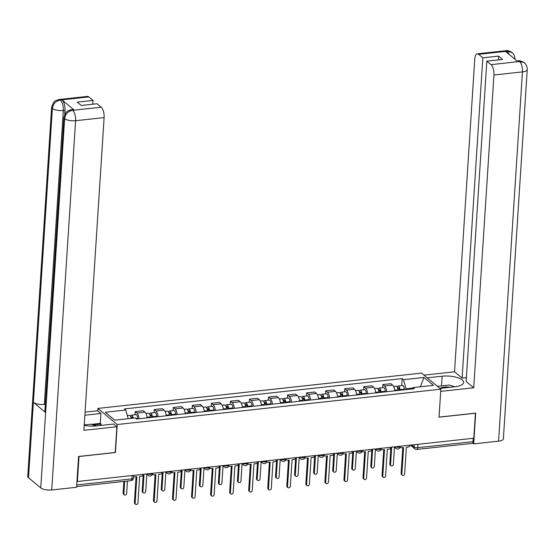 <?xml version="1.0" encoding="UTF-8"?>
<svg xmlns="http://www.w3.org/2000/svg" width="555" height="555" viewBox="0 0 555 555"><rect width="100%" height="100%" fill="white"/><g stroke="black" fill="none" stroke-linecap="round" stroke-linejoin="round"><path stroke-width="0.83" d="M97.729 410.797L97.881 408.425L117.223 424.533L440.843 389.187L439.033 417.2L475.427 413.225L473.81 438.221L77.402 481.511L79.018 456.522L115.412 452.547L117.223 424.533M440.843 389.187L421.502 373.078L97.881 408.425M76.972 481.157L77.402 481.511M473.207 438.284L472.992 441.641A2.692 1.11 83.8 0 1 472.159 443.383L416.84 449.425A2.692 1.11 -96.2 0 0 417.672 447.684L472.992 441.641M394.806 390.817A6.202 2.546 -96.2 0 0 392.628 385.121L390.907 383.685L382.846 384.566L384.566 385.996A6.202 2.546 83.8 0 1 386.752 391.698M382.645 387.695L382.846 384.566M375.756 392.898A6.202 2.546 -96.2 0 0 373.577 387.196L371.857 385.767L363.796 386.648L365.516 388.077A6.202 2.546 83.8 0 1 367.694 393.779M363.594 389.776L363.796 386.648M356.705 394.98A6.202 2.546 -96.2 0 0 354.527 389.277L352.807 387.848L344.745 388.729L346.466 390.158A6.202 2.546 83.8 0 1 348.644 395.861M344.544 391.858L344.745 388.729M337.655 397.061A6.202 2.546 -96.2 0 0 335.477 391.358L333.756 389.929L325.695 390.81L327.415 392.239A6.202 2.546 83.8 0 1 329.594 397.942M325.494 393.939L325.695 390.81M318.605 399.142A6.202 2.546 -96.2 0 0 316.426 393.44L314.706 392.01L306.644 392.891L308.365 394.321A6.202 2.546 83.8 0 1 310.543 400.023M306.443 396.02L306.644 392.891M299.554 401.223A6.202 2.546 -96.2 0 0 297.376 395.521L295.655 394.092L287.594 394.973L289.315 396.402A6.202 2.546 83.8 0 1 291.493 402.104M287.393 398.095L287.594 394.973M280.504 403.305A6.202 2.546 -96.2 0 0 278.326 397.602L276.605 396.173L268.544 397.054L270.264 398.483A6.202 2.546 83.8 0 1 272.443 404.186M268.342 400.176L268.544 397.054M261.454 405.386A6.202 2.546 -96.2 0 0 259.275 399.683L257.555 398.254L249.493 399.128L251.214 400.564A6.202 2.546 83.8 0 1 253.392 406.26M249.292 402.257L249.493 399.128M242.403 407.46A6.202 2.546 -96.2 0 0 240.218 401.764L238.504 400.328L230.443 401.21L232.163 402.646A6.202 2.546 83.8 0 1 234.342 408.341M230.242 404.338L230.443 401.21M223.353 409.541A6.202 2.546 -96.2 0 0 221.167 403.846L219.447 402.41L211.393 403.291L213.113 404.727A6.202 2.546 83.8 0 1 215.291 410.423M211.184 406.42L211.393 403.291M204.296 411.623A6.202 2.546 -96.2 0 0 202.117 405.927L200.397 404.491L192.342 405.372L194.056 406.808A6.202 2.546 83.8 0 1 196.241 412.504M192.134 408.501L192.342 405.372M185.245 413.704A6.202 2.546 -96.2 0 0 183.067 408.008L181.346 406.572L173.285 407.453L175.005 408.889A6.202 2.546 83.8 0 1 177.191 414.585M173.084 410.582L173.285 407.453M166.195 415.785A6.202 2.546 -96.2 0 0 164.016 410.089L162.296 408.653L154.234 409.535L155.955 410.971A6.202 2.546 83.8 0 1 158.14 416.666M154.033 412.663L154.234 409.535M147.144 417.866A6.202 2.546 -96.2 0 0 144.966 412.171L143.245 410.735L135.184 411.616L136.905 413.052A6.202 2.546 83.8 0 1 139.083 418.748M134.983 414.745L135.184 411.616M412.504 388.139L406.038 388.84L405.989 389.596M406.038 388.84L403.478 379.696L423.992 377.456L433.469 385.343L412.948 387.584L411.824 388.958M403.478 379.696L402.153 378.593L124.445 408.924L125.77 410.027L105.256 412.268L114.732 420.163L135.247 417.922L136.572 419.025L414.273 388.694L412.948 387.584M401.695 385.614L402.153 378.593M125.77 410.027L128.198 418.692M423.992 377.456L420.288 386.786M400.412 447.281L400.224 447.129A2.692 2.262 129.8 0 0 400.412 447.281A2.692 2.262 129.8 0 0 401.973 447.725L403.561 447.552L401.841 474.116A1.547 1.297 129.8 0 0 404.65 473.81L406.371 447.247L407.953 447.073A2.692 2.262 129.8 0 0 410.367 445.145M402.257 475.149L401.522 474.539A1.547 1.297 -50.2 0 1 401.105 473.505L402.784 447.635M399.295 390.325L399.253 389.492A1.616 0.666 -96.2 0 0 398.4 387.737A1.616 0.666 -96.2 0 0 397.9 388.777L397.755 388.66M400.023 390.248L399.988 389.652A3.372 1.387 -96.2 0 0 398.212 385.996A3.372 1.387 -96.2 0 0 397.297 387.258M404.415 389.77L404.387 389.173A3.372 1.387 -96.2 0 0 402.604 385.517L398.212 385.996M397.782 388.791L399.114 388.646M391.698 447.184L390.56 464.722A1.547 1.297 129.8 0 0 393.37 464.41L394.487 447.184M397.942 390.477L397.914 389.874A3.372 1.387 -96.2 0 0 396.131 386.218L393.648 386.495M390.977 465.756L390.241 465.145A1.547 1.297 -50.2 0 1 389.832 464.112L390.873 448.003M381.361 449.363L381.174 449.21A2.692 2.262 129.8 0 0 381.361 449.363A2.692 2.262 129.8 0 0 382.922 449.807L384.511 449.633L382.79 476.197A1.547 1.297 129.8 0 0 385.6 475.892L387.314 449.321L388.902 449.148A2.692 2.262 129.8 0 0 391.317 447.226M383.2 477.231L382.471 476.62A1.547 1.297 -50.2 0 1 382.055 475.586L383.727 449.716M362.304 451.444L362.124 451.291A2.692 2.262 129.8 0 0 362.304 451.444A2.692 2.262 129.8 0 0 363.872 451.888L365.461 451.714L363.74 478.278A1.547 1.297 129.8 0 0 366.55 477.973L368.263 451.402L369.852 451.229A2.692 2.262 129.8 0 0 372.266 449.307M364.149 479.312L363.421 478.701A1.547 1.297 -50.2 0 1 363.005 477.668L364.677 451.798M437.416 386.335L449.252 385.038L454.836 386.773A15.158 5.418 3.7 0 0 463.619 382.464A15.158 5.418 3.7 0 0 442.148 376.2L427.211 377.837M454.836 386.773L439.9 388.403M519.674 61.487L518.044 60.932C518.946 60.328 521.02 60.925 524.274 62.736L524.336 62.784C524.024 62.583 527.021 64.144 527.25 69.555L503.371 438.818A8.29 2.962 -176.3 0 1 498.57 441.169L473.72 443.882L475.704 413.114L439.067 417.117L440.705 391.344M440.732 391.365L473.706 387.765L466.124 381.445L486.832 61.168L491.036 64.664L519.667 61.48M466.366 377.65L462.121 378.115L454.531 371.794L474.761 59.052A8.082 3.323 -96.2 0 1 477.265 53.828A8.082 3.323 -96.2 0 1 478.632 54.334L482.829 57.831L462.121 378.115M423.971 375.131L454.531 371.794M473.706 387.765L493.929 75.022A8.082 3.323 -96.2 0 0 491.036 64.664M473.72 443.882L472.652 442.994M486.832 61.168L502.587 59.447L498.584 56.11L482.829 57.831M509.199 54.487L507.284 51.337L505.64 51.518L517.76 61.619L519.411 61.438M498.584 56.11L498.341 59.912M524.274 62.736L519.688 61.48M514.985 59.336C514.769 54.002 511.835 52.427 512.133 52.621L507.145 51.22L478.632 54.334M84.221 425.352A15.158 5.418 3.7 0 0 96.286 425.935L113.629 424.041L116.869 426.739L83.895 430.34L104.118 117.598L75.605 120.712L51.726 489.975L76.576 487.262L78.567 456.488L115.204 452.485L116.869 426.739M84.873 415.223L100.941 413.468L97.694 410.769L85.075 412.15M101.114 425.408L101.197 424.145L100.295 423.389L100.941 413.468M88.821 96.91L60.301 100.025A8.082 3.323 83.8 0 0 58.934 99.518L87.454 96.41A8.082 3.323 83.8 0 1 88.821 96.91L93.018 100.406L92.775 104.208M51.726 489.975A8.29 2.962 -176.3 0 1 40.744 487.907L45.621 412.545A8.29 2.962 -176.3 0 1 44.886 411.213L63.894 117.313A8.29 2.962 -176.3 0 0 64.63 118.645C65.365 114.039 67.967 111.257 72.441 110.306L101.225 107.247A8.082 3.323 83.8 0 1 104.118 117.598M45.337 404.29L44.331 404.401A8.29 2.962 -176.3 0 1 33.383 402.354L28.513 477.716L40.744 487.907M28.513 477.716A8.29 2.962 -176.3 0 1 27.75 476.356L51.629 107.094A8.29 2.962 -176.3 0 0 52.392 108.447C53.134 103.834 55.729 101.052 60.169 100.094L62.091 99.962A8.082 3.323 83.8 0 1 64.99 110.313L64.734 114.205M64.99 110.313L63.339 110.494A8.29 2.962 -176.3 0 1 52.392 108.447L33.383 402.354L45.621 412.545L64.63 118.645A8.29 2.962 -176.3 0 0 75.605 120.712A8.082 3.323 -96.2 0 0 72.712 110.355M93.018 100.406L77.263 102.127L81.266 105.464L97.021 103.743L101.225 107.247M74.217 110.063L72.566 110.244L71.2 109.737L72.851 109.557A8.082 3.323 83.8 0 1 74.217 110.063L62.091 99.962M91.27 424.381L100.295 423.389M101.197 424.145L93.295 425.005M44.331 404.401L63.339 110.494C63.457 105.908 62.486 102.46 60.446 100.143M450.292 387.265A8.762 3.129 3.7 0 0 439.99 388.396M84.249 424.908L90.701 424.2L96.293 425.935M380.244 392.406L380.203 391.573A1.616 0.666 -96.2 0 0 379.349 389.818A1.616 0.666 -96.2 0 0 378.85 390.859L378.704 390.741M380.973 392.329L380.938 391.733A3.372 1.387 -96.2 0 0 379.162 388.077A3.372 1.387 -96.2 0 0 378.246 389.339M385.364 391.851L385.337 391.247A3.372 1.387 -96.2 0 0 383.554 387.591L379.162 388.077M378.732 390.873L380.064 390.727M372.648 449.266L371.51 466.804A1.547 1.297 129.8 0 0 374.32 466.491L375.437 449.259M378.892 392.558L378.864 391.955A3.372 1.387 -96.2 0 0 377.081 388.299L374.597 388.569M371.926 467.837L371.191 467.227A1.547 1.297 -50.2 0 1 370.782 466.193L371.822 450.084M361.194 394.487L361.152 393.655A1.616 0.666 -96.2 0 0 360.299 391.899A1.616 0.666 -96.2 0 0 359.8 392.94L359.654 392.822M361.915 394.411L361.888 393.814A3.372 1.387 -96.2 0 0 360.105 390.158A3.372 1.387 -96.2 0 0 359.196 391.421M366.314 393.932L366.286 393.329A3.372 1.387 -96.2 0 0 364.503 389.672L360.105 390.158M359.682 392.954L361.014 392.808M353.597 451.347L352.46 468.885A1.547 1.297 129.8 0 0 355.269 468.573L356.386 451.34M359.841 394.64L359.813 394.036A3.372 1.387 -96.2 0 0 358.031 390.38L355.547 390.651M352.876 469.918L352.141 469.308A1.547 1.297 -50.2 0 1 351.724 468.267L352.772 452.165M343.08 453.352A2.692 2.262 129.8 0 0 343.254 453.525A2.692 2.262 129.8 0 0 344.822 453.969L346.403 453.796L344.69 480.359A1.547 1.297 129.8 0 0 347.499 480.047L349.213 453.484L350.802 453.31A2.692 2.262 129.8 0 0 353.209 451.388M345.099 481.393L344.371 480.783A1.547 1.297 -50.2 0 1 343.954 479.749L345.626 453.879M324.203 455.606L324.023 455.454A2.692 2.262 129.8 0 0 324.203 455.606A2.692 2.262 129.8 0 0 325.771 456.043L327.353 455.877L325.639 482.441A1.547 1.297 129.8 0 0 328.449 482.129L330.163 455.565L331.751 455.391A2.692 2.262 129.8 0 0 334.159 453.47M326.049 483.474L325.32 482.864A1.547 1.297 -50.2 0 1 324.904 481.83L326.576 455.96M305.153 457.688L304.973 457.535A2.692 2.262 129.8 0 0 305.153 457.688A2.692 2.262 129.8 0 0 306.714 458.125L308.302 457.951L306.589 484.522A1.547 1.297 129.8 0 0 309.399 484.21L311.112 457.646L312.701 457.473A2.692 2.262 129.8 0 0 315.108 455.551M306.998 485.556L306.263 484.945A1.547 1.297 -50.2 0 1 305.854 483.911L307.525 458.041M342.144 396.568L342.102 395.736A1.616 0.666 -96.2 0 0 341.249 393.981A1.616 0.666 -96.2 0 0 340.749 395.021L340.603 394.903M342.865 396.492L342.837 395.895A3.372 1.387 -96.2 0 0 341.054 392.239A3.372 1.387 -96.2 0 0 340.146 393.502M347.263 396.013L347.236 395.41A3.372 1.387 -96.2 0 0 345.453 391.754L341.054 392.239M340.631 395.035L341.963 394.889M334.547 453.428L333.409 470.959A1.547 1.297 129.8 0 0 336.219 470.654L337.336 453.421M340.791 396.714L340.763 396.117A3.372 1.387 -96.2 0 0 338.98 392.461L336.497 392.732M333.826 472L333.09 471.389A1.547 1.297 -50.2 0 1 332.674 470.349L333.721 454.247M323.093 398.65L323.052 397.81A1.616 0.666 -96.2 0 0 322.198 396.062A1.616 0.666 -96.2 0 0 321.692 397.102L321.553 396.985M323.815 398.573L323.787 397.97A3.372 1.387 -96.2 0 0 322.004 394.314A3.372 1.387 -96.2 0 0 321.095 395.583M328.213 398.088L328.178 397.491A3.372 1.387 -96.2 0 0 326.402 393.835L322.004 394.314M321.581 397.116L322.913 396.971M315.49 455.509L314.359 473.04A1.547 1.297 129.8 0 0 317.169 472.735L318.279 455.502M321.74 398.795L321.706 398.199A3.372 1.387 -96.2 0 0 319.93 394.543L317.446 394.813M314.768 474.081L314.04 473.471A1.547 1.297 -50.2 0 1 313.624 472.43L314.664 456.328M304.043 400.731L304.001 399.891A1.616 0.666 -96.2 0 0 303.148 398.136A1.616 0.666 -96.2 0 0 302.642 399.184L302.503 399.066M304.764 400.654L304.737 400.051A3.372 1.387 -96.2 0 0 302.954 396.395A3.372 1.387 -96.2 0 0 302.045 397.658M309.163 400.169L309.128 399.572A3.372 1.387 -96.2 0 0 307.352 395.916L302.954 396.395M302.53 399.198L303.863 399.052M296.439 457.591L295.309 475.122A1.547 1.297 129.8 0 0 298.118 474.816L299.228 457.584M302.69 400.877L302.655 400.28A3.372 1.387 -96.2 0 0 300.879 396.624L298.396 396.894M295.718 476.162L294.989 475.552A1.547 1.297 -50.2 0 1 294.573 474.511L295.614 458.409M286.102 459.769L285.922 459.616A2.692 2.262 129.8 0 0 286.102 459.769A2.692 2.262 129.8 0 0 287.663 460.206L289.252 460.033L287.539 486.596A1.547 1.297 129.8 0 0 290.341 486.291L292.062 459.727L293.65 459.554A2.692 2.262 129.8 0 0 296.058 457.632M287.948 487.637L287.212 487.026A1.547 1.297 -50.2 0 1 286.803 485.986L288.475 460.123M284.993 402.812L284.951 401.973A1.616 0.666 -96.2 0 0 284.098 400.217A1.616 0.666 -96.2 0 0 283.591 401.265L283.452 401.147M285.714 402.736L285.686 402.132A3.372 1.387 -96.2 0 0 283.903 398.476A3.372 1.387 -96.2 0 0 282.995 399.739M290.112 402.25L290.078 401.654A3.372 1.387 -96.2 0 0 288.302 397.997L283.903 398.476M283.48 401.279L284.812 401.133M277.389 459.672L276.258 477.203A1.547 1.297 129.8 0 0 279.068 476.898L280.178 459.665M283.64 402.958L283.605 402.361A3.372 1.387 -96.2 0 0 281.829 398.705L279.345 398.976M276.668 478.243L275.939 477.633A1.547 1.297 -50.2 0 1 275.523 476.592L276.563 460.483M266.872 461.677A2.692 2.262 129.8 0 0 267.052 461.85A2.692 2.262 129.8 0 0 268.613 462.287L270.202 462.114L268.481 488.677A1.547 1.297 129.8 0 0 271.291 488.372L273.011 461.809L274.6 461.635A2.692 2.262 129.8 0 0 277.007 459.713M268.897 489.718L268.162 489.108A1.547 1.297 -50.2 0 1 267.753 488.067L269.425 462.204M265.942 404.893L265.9 404.054A1.616 0.666 -96.2 0 0 265.04 402.299A1.616 0.666 -96.2 0 0 264.541 403.346L264.402 403.228M266.664 404.817L266.629 404.213A3.372 1.387 -96.2 0 0 264.853 400.557A3.372 1.387 -96.2 0 0 263.937 401.82M271.062 404.331L271.027 403.735A3.372 1.387 -96.2 0 0 269.251 400.079L264.853 400.557M264.423 403.36L265.755 403.214M258.339 461.753L257.208 479.284A1.547 1.297 129.8 0 0 260.017 478.979L261.127 461.746M264.589 405.039L264.555 404.442A3.372 1.387 -96.2 0 0 262.779 400.786L260.295 401.057M257.617 480.325L256.889 479.714A1.547 1.297 -50.2 0 1 256.472 478.674L257.513 462.565M248.002 463.931L247.814 463.772A2.692 2.262 129.8 0 0 248.002 463.931A2.692 2.262 129.8 0 0 249.563 464.368L251.151 464.195L249.431 490.759A1.547 1.297 129.8 0 0 252.241 490.454L253.961 463.89L255.55 463.716A2.692 2.262 129.8 0 0 257.957 461.795M249.847 491.799L249.112 491.189A1.547 1.297 -50.2 0 1 248.702 490.148L250.374 464.278M246.892 406.975L246.843 406.135A1.616 0.666 -96.2 0 0 245.99 404.38A1.616 0.666 -96.2 0 0 245.49 405.427L245.352 405.31M247.613 406.891L247.579 406.295A3.372 1.387 -96.2 0 0 245.803 402.639A3.372 1.387 -96.2 0 0 244.887 403.901M252.012 406.413L251.977 405.816A3.372 1.387 -96.2 0 0 250.201 402.16L245.803 402.639M245.372 405.441L246.704 405.296M239.288 463.834L238.157 481.365A1.547 1.297 129.8 0 0 240.967 481.06L242.077 463.827M245.539 407.12L245.504 406.524A3.372 1.387 -96.2 0 0 243.728 402.868L241.245 403.138M238.567 482.406L237.831 481.796A1.547 1.297 -50.2 0 1 237.422 480.755L238.463 464.646M228.951 466.013L228.764 465.853A2.692 2.262 129.8 0 0 228.951 466.013A2.692 2.262 129.8 0 0 230.512 466.45L232.101 466.276L230.38 492.84A1.547 1.297 129.8 0 0 233.19 492.535L234.911 465.971L236.499 465.798A2.692 2.262 129.8 0 0 238.907 463.876M230.797 493.881L230.061 493.27A1.547 1.297 -50.2 0 1 229.652 492.229L231.324 466.36M227.841 409.056L227.793 408.216A1.616 0.666 -96.2 0 0 226.94 406.461A1.616 0.666 -96.2 0 0 226.44 407.509L226.301 407.391M228.563 408.973L228.528 408.376A3.372 1.387 -96.2 0 0 226.752 404.72A3.372 1.387 -96.2 0 0 225.836 405.983M232.961 408.494L232.927 407.897A3.372 1.387 -96.2 0 0 231.151 404.241L226.752 404.72M226.322 407.516L227.654 407.37M220.238 465.916L219.107 483.447A1.547 1.297 129.8 0 0 221.91 483.141L223.027 465.909M226.489 409.202L226.454 408.605A3.372 1.387 -96.2 0 0 224.678 404.949L222.187 405.219M219.516 484.487L218.781 483.877A1.547 1.297 -50.2 0 1 218.372 482.836L219.412 466.727M209.901 468.087L209.714 467.934A2.692 2.262 129.8 0 0 209.901 468.087A2.692 2.262 129.8 0 0 211.462 468.531L213.051 468.358L211.33 494.921A1.547 1.297 129.8 0 0 214.14 494.616L215.86 468.052L217.449 467.879A2.692 2.262 129.8 0 0 219.856 465.957M211.746 495.962L211.011 495.351A1.547 1.297 -50.2 0 1 210.602 494.311L212.274 468.441M208.791 411.137L208.742 410.298A1.616 0.666 -96.2 0 0 207.889 408.542A1.616 0.666 -96.2 0 0 207.39 409.59L207.244 409.465M209.512 411.054L209.478 410.457A3.372 1.387 -96.2 0 0 207.702 406.801A3.372 1.387 -96.2 0 0 206.786 408.064M213.904 410.575L213.876 409.978A3.372 1.387 -96.2 0 0 212.093 406.322L207.702 406.801M207.272 409.597L208.604 409.451M201.188 467.997L200.05 485.528A1.547 1.297 129.8 0 0 202.859 485.223L203.976 467.99M207.438 411.283L207.403 410.686A3.372 1.387 -96.2 0 0 205.627 407.03L203.137 407.301M200.466 486.562L199.731 485.951A1.547 1.297 -50.2 0 1 199.321 484.917L200.362 468.808M190.851 470.168L190.663 470.016A2.692 2.262 129.8 0 0 190.851 470.168A2.692 2.262 129.8 0 0 192.412 470.612L194 470.439L192.28 497.002A1.547 1.297 129.8 0 0 195.089 496.697L196.81 470.134L198.392 469.96A2.692 2.262 129.8 0 0 200.806 468.038M192.696 498.043L191.961 497.433A1.547 1.297 -50.2 0 1 191.544 496.392L193.223 470.522M189.741 413.218L189.692 412.379A1.616 0.666 -96.2 0 0 188.839 410.624A1.616 0.666 -96.2 0 0 188.339 411.664L188.194 411.546M190.462 413.135L190.427 412.538A3.372 1.387 -96.2 0 0 188.651 408.882A3.372 1.387 -96.2 0 0 187.736 410.145M194.854 412.656L194.826 412.06A3.372 1.387 -96.2 0 0 193.043 408.404L188.651 408.882M188.221 411.678L189.553 411.533M182.137 470.078L180.999 487.609A1.547 1.297 129.8 0 0 183.809 487.304L184.926 470.071M188.381 413.364L188.353 412.767A3.372 1.387 -96.2 0 0 186.57 409.111L184.087 409.382M181.416 488.643L180.68 488.032A1.547 1.297 -50.2 0 1 180.271 486.999L181.312 470.89M171.62 472.083A2.692 2.262 129.8 0 0 171.8 472.25A2.692 2.262 129.8 0 0 173.361 472.693L174.95 472.52L173.229 499.084A1.547 1.297 129.8 0 0 176.039 498.779L177.76 472.215L179.341 472.041A2.692 2.262 129.8 0 0 181.756 470.12M173.646 500.124L172.91 499.514A1.547 1.297 -50.2 0 1 172.494 498.473L174.173 472.603M170.683 415.3L170.642 414.46A1.616 0.666 -96.2 0 0 169.788 412.705A1.616 0.666 -96.2 0 0 169.289 413.746L169.143 413.628M171.412 415.216L171.377 414.62A3.372 1.387 -96.2 0 0 169.601 410.964A3.372 1.387 -96.2 0 0 168.685 412.226M175.803 414.738L175.775 414.141A3.372 1.387 -96.2 0 0 173.993 410.485L169.601 410.964M169.171 413.759L170.503 413.614M163.087 472.159L161.949 489.69A1.547 1.297 129.8 0 0 164.759 489.385L165.876 472.152M169.331 415.445L169.303 414.849A3.372 1.387 -96.2 0 0 167.52 411.193L165.036 411.463M162.365 490.724L161.63 490.114A1.547 1.297 -50.2 0 1 161.221 489.08L162.261 472.971M152.75 474.331L152.563 474.178A2.692 2.262 129.8 0 0 152.75 474.331A2.692 2.262 129.8 0 0 154.311 474.775L155.899 474.601L154.179 501.165A1.547 1.297 129.8 0 0 156.989 500.86L158.702 474.296L160.291 474.123A2.692 2.262 129.8 0 0 162.705 472.201M154.588 502.206L153.86 501.588A1.547 1.297 -50.2 0 1 153.444 500.554L155.116 474.685M151.633 417.374L151.591 416.541A1.616 0.666 -96.2 0 0 150.738 414.786A1.616 0.666 -96.2 0 0 150.238 415.827L150.093 415.709M152.361 417.298L152.327 416.701A3.372 1.387 -96.2 0 0 150.544 413.045A3.372 1.387 -96.2 0 0 149.635 414.308M156.753 416.819L156.725 416.222A3.372 1.387 -96.2 0 0 154.942 412.566L150.544 413.045M150.121 415.841L151.453 415.695M144.036 474.234L142.899 491.772A1.547 1.297 129.8 0 0 145.708 491.466L146.825 474.234M150.28 417.526L150.252 416.93A3.372 1.387 -96.2 0 0 148.469 413.274L145.986 413.544M143.315 492.805L142.579 492.195A1.547 1.297 -50.2 0 1 142.17 491.161L143.211 475.052M133.693 476.412L133.589 476.322A2.692 2.262 129.8 0 0 133.693 476.412A2.692 2.262 129.8 0 0 135.26 476.856L136.849 476.683L135.129 503.246A1.547 1.297 129.8 0 0 137.938 502.941L139.652 476.377L141.241 476.204A2.692 2.262 129.8 0 0 143.655 474.275M135.538 504.28L134.809 503.669A1.547 1.297 -50.2 0 1 134.393 502.636L136.065 476.766M132.499 418.22A1.616 0.666 -96.2 0 0 131.688 416.867A1.616 0.666 -96.2 0 0 131.188 417.908L131.042 417.79M137.702 418.9L137.675 418.303A3.372 1.387 -96.2 0 0 135.892 414.647L131.493 415.126A3.372 1.387 -96.2 0 0 130.585 416.389M133.214 418.137A3.372 1.387 -96.2 0 0 131.493 415.126M131.07 417.922L132.402 417.776M124.66 481.338L123.848 493.853A1.547 1.297 129.8 0 0 126.658 493.541L127.47 481.032M131.14 418.366A3.372 1.387 -96.2 0 0 129.419 415.348L127.324 415.577M124.264 494.887L123.529 494.276A1.547 1.297 -50.2 0 1 123.113 493.242L123.883 481.421M147.838 473.824A2.692 0.964 3.7 0 0 151.12 474.303A2.692 0.964 3.7 0 0 152.68 473.54L152.701 473.29M166.888 471.743A2.692 0.964 3.7 0 0 170.17 472.222A2.692 0.964 3.7 0 0 171.731 471.459L171.752 471.209M185.939 469.662A2.692 0.964 3.7 0 0 189.22 470.14A2.692 0.964 3.7 0 0 190.781 469.377L190.802 469.128M204.996 467.581A2.692 0.964 3.7 0 0 208.271 468.059A2.692 0.964 3.7 0 0 209.839 467.296L209.852 467.046M224.047 465.499A2.692 0.964 3.7 0 0 227.328 465.978A2.692 0.964 3.7 0 0 228.889 465.215L228.903 464.965M243.097 463.418A2.692 0.964 3.7 0 0 246.378 463.897A2.692 0.964 3.7 0 0 247.939 463.134L247.953 462.884M262.147 461.337A2.692 0.964 3.7 0 0 265.429 461.815A2.692 0.964 3.7 0 0 266.99 461.052L267.004 460.803M281.198 459.256A2.692 0.964 3.7 0 0 284.479 459.734A2.692 0.964 3.7 0 0 286.04 458.971L286.054 458.728M300.248 457.174A2.692 0.964 3.7 0 0 303.529 457.66A2.692 0.964 3.7 0 0 305.09 456.89L305.104 456.647M319.298 455.093A2.692 0.964 3.7 0 0 322.58 455.579A2.692 0.964 3.7 0 0 324.141 454.809L324.155 454.566M338.349 453.012A2.692 0.964 3.7 0 0 341.63 453.497A2.692 0.964 3.7 0 0 343.191 452.727L343.205 452.485M357.399 450.931A2.692 0.964 3.7 0 0 360.681 451.416A2.692 0.964 3.7 0 0 362.242 450.646L362.262 450.403M376.45 448.849A2.692 0.964 3.7 0 0 379.731 449.335A2.692 0.964 3.7 0 0 381.292 448.565L381.313 448.322M395.5 446.768A2.692 0.964 3.7 0 0 398.781 447.254A2.692 0.964 3.7 0 0 400.342 446.491L400.363 446.241M411.692 445.006L414.099 447.011A2.692 0.964 3.7 0 0 417.672 447.684L417.887 444.326M414.252 444.721L414.099 447.011A2.692 2.262 -50.2 0 0 414.821 448.815A2.692 2.692 0 0 0 416.84 449.425M155.955 410.971L164.016 410.089M175.005 408.889L183.067 408.008M194.056 406.808L202.117 405.927M213.113 404.727L221.167 403.846M232.163 402.646L240.218 401.764M251.214 400.564L259.275 399.683M270.264 398.483L278.326 397.602M289.315 396.402L297.376 395.521M308.365 394.321L316.426 393.44M327.415 392.239L335.477 391.358M346.466 390.158L354.527 389.277M365.516 388.077L373.577 387.196M384.566 385.996L392.628 385.121M136.905 413.052L144.966 412.171M395.209 446.803A2.692 2.262 129.8 0 0 395.93 448.385A2.692 2.692 0 0 0 400.342 446.491M376.158 448.884A2.692 2.262 129.8 0 0 376.88 450.466A2.692 2.692 0 0 0 381.292 448.565M357.108 450.965A2.692 2.262 129.8 0 0 357.829 452.547A2.692 2.692 0 0 0 362.242 450.646M338.057 453.046A2.692 2.262 129.8 0 0 338.779 454.628A2.692 2.692 0 0 0 343.191 452.727M319.007 455.128A2.692 2.262 129.8 0 0 319.729 456.71A2.692 2.692 0 0 0 324.141 454.809M299.957 457.209A2.692 2.262 129.8 0 0 300.678 458.791A2.692 2.692 0 0 0 305.09 456.89M280.899 459.29A2.692 2.262 129.8 0 0 281.628 460.872A2.692 2.692 0 0 0 286.04 458.971M261.849 461.371A2.692 2.262 129.8 0 0 262.57 462.953A2.692 2.692 0 0 0 266.99 461.052M242.799 463.446A2.692 2.262 129.8 0 0 243.52 465.028A2.692 2.692 0 0 0 247.939 463.134M223.748 465.527A2.692 2.262 129.8 0 0 224.47 467.109A2.692 2.692 0 0 0 228.889 465.215M204.698 467.608A2.692 2.262 129.8 0 0 205.419 469.19A2.692 2.692 0 0 0 209.839 467.296M185.648 469.69A2.692 2.262 129.8 0 0 186.369 471.271A2.692 2.692 0 0 0 190.781 469.377M166.597 471.771A2.692 2.262 129.8 0 0 167.319 473.353A2.692 2.692 0 0 0 171.731 471.459M147.547 473.852A2.692 2.262 129.8 0 0 148.268 475.434A2.692 2.692 0 0 0 152.68 473.54M132.125 475.538L131.91 478.896A2.692 0.964 3.7 0 0 133.471 478.132L133.651 475.371M76.729 484.924L131.91 478.896A2.692 1.11 -96.2 0 1 131.07 480.637A2.692 2.692 0 0 0 133.471 478.132M401.841 474.116L401.105 473.505M399.988 389.652L404.387 389.173M394.737 390.221L397.914 389.874M389.832 464.112L390.56 464.722M382.79 476.197L382.055 475.586M363.74 478.278L363.005 477.668M498.57 441.169L522.449 71.907L493.929 75.022M441.516 385.885L442.148 376.2M527.25 69.555A8.29 2.962 -176.3 0 1 522.449 71.907A8.082 3.323 -96.2 0 0 519.549 61.556M477.265 53.828L505.778 50.72A8.082 3.323 83.8 0 1 507.145 51.22M380.938 391.733L385.337 391.247M375.686 392.302L378.864 391.955M370.782 466.193L371.51 466.804M361.888 393.814L366.286 393.329M356.636 394.383L359.813 394.036M351.724 468.267L352.46 468.885M344.69 480.359L343.954 479.749M325.639 482.441L324.904 481.83M306.589 484.522L305.854 483.911M342.837 395.895L347.236 395.41M337.586 396.464L340.763 396.117M332.674 470.349L333.409 470.959M323.787 397.97L328.178 397.491M318.535 398.546L321.706 398.199M313.624 472.43L314.359 473.04M304.737 400.051L309.128 399.572M299.485 400.627L302.655 400.28M294.573 474.511L295.309 475.122M287.539 486.596L286.803 485.986M285.686 402.132L290.078 401.654M280.435 402.708L283.605 402.361M275.523 476.592L276.258 477.203M268.481 488.677L267.753 488.067M266.629 404.213L271.027 403.735M261.384 404.789L264.555 404.442M256.472 478.674L257.208 479.284M249.431 490.759L248.702 490.148M247.579 406.295L251.977 405.816M242.334 406.87L245.504 406.524M237.422 480.755L238.157 481.365M230.38 492.84L229.652 492.229M228.528 408.376L232.927 407.897M223.283 408.952L226.454 408.605M218.372 482.836L219.107 483.447M211.33 494.921L210.602 494.311M209.478 410.457L213.876 409.978M204.233 411.033L207.403 410.686M199.321 484.917L200.05 485.528M192.28 497.002L191.544 496.392M190.427 412.538L194.826 412.06M185.176 413.114L188.353 412.767M180.271 486.999L180.999 487.609M173.229 499.084L172.494 498.473M171.377 414.62L175.775 414.141M166.125 415.195L169.303 414.849M161.221 489.08L161.949 489.69M154.179 501.165L153.444 500.554M152.327 416.701L156.725 416.222M147.075 417.27L150.252 416.93M142.17 491.161L142.899 491.772M135.129 503.246L134.393 502.636M135.933 418.491L137.675 418.303M123.113 493.242L123.848 493.853M394.168 446.914L395.93 448.385M375.118 448.995L376.88 450.466M356.067 451.076L357.829 452.547M337.017 453.158L338.779 454.628M317.966 455.239L319.729 456.71M298.916 457.32L300.678 458.791M279.866 459.401L281.628 460.872M260.808 461.483L262.57 462.953M241.758 463.564L243.52 465.028M222.708 465.645L224.47 467.109M203.657 467.726L205.419 469.19M184.607 469.808L186.369 471.271M165.556 471.889L167.319 473.353M146.506 473.97L148.268 475.434M131.07 480.637L76.625 486.582M414.821 448.815L410.409 445.145M518.044 60.932L517.073 61.043M505.778 50.72C507.575 50.325 509.67 50.942 512.071 52.565M58.934 99.518L55.202 100.878L53.62 102.28L51.629 107.094M71.2 109.737L67.495 111.076L65.906 112.471L63.894 117.313"/></g></svg>
